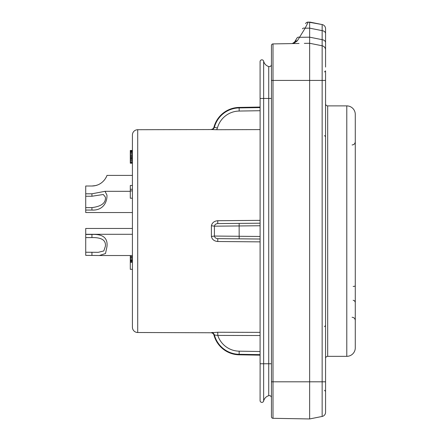 <?xml version="1.0" encoding="UTF-8"?>
<svg xmlns="http://www.w3.org/2000/svg" width="441" height="441" viewBox="0 0 441 441"><rect width="100%" height="100%" fill="white"/><g stroke="black" fill="none" stroke-linecap="round" stroke-linejoin="round"><path stroke-width="0.66" d="M296.093 43.51L296.572 43.505M325.563 67.06L325.563 42.623A4.245 3.004 180 0 0 322.151 39.679L322.151 45.776L309.643 43.273L309.643 22.05L322.151 24.553A4.245 4.245 0 0 1 325.563 28.715L325.563 49.938A4.245 4.245 0 0 0 322.151 45.776L309.643 43.273L309.643 80.416L273.001 80.416L273.001 381.807L271.441 381.807L271.441 80.416L273.001 80.416L273.001 43.913A1.593 1.593 0 0 0 271.441 45.506L271.441 80.416L271.441 45.506A1.593 1.593 0 0 1 273.001 43.913L294.081 43.549M309.643 43.273L304.351 43.367M299.042 43.461L293.425 43.56M291.948 43.582L293.882 43.284A3.186 2.822 71.3 0 0 292.918 43.416L291.948 43.582A3.186 3.186 0 0 0 294.632 42.027L292.306 43.576M292.697 43.571L293.067 43.565M296.38 39.078L296.176 39.431M295.525 40.522L295.707 40.208M325.563 33.588A4.245 3.004 0 0 0 322.151 30.65L309.643 28.147L305.15 28.202L308.237 22.072L322.151 24.553L322.151 39.679L309.643 37.176L299.748 37.303A3.186 2.056 -149.3 0 0 297.063 37.926L294.252 42.54M294.213 42.579A3.186 3.186 149.8 0 1 291.964 43.582M322.211 27.072L322.211 26.763M324.499 71.927L325.563 70.869L325.563 412.285A4.245 4.245 0 0 1 322.151 416.447L309.643 418.95L273.001 418.311A1.593 1.593 0 0 1 271.441 416.717L271.441 381.807M325.563 48.041L325.563 45.814M325.563 45.682L325.563 45.291M322.151 45.776L322.151 381.807L325.563 381.807L325.563 391.36L324.499 390.296M325.563 358.461A2.122 2.122 0 0 1 327.685 356.339L346.786 356.339A8.489 8.489 0 0 0 355.275 347.85L355.275 114.379A8.489 8.489 0 0 0 346.786 105.89L346.786 356.339M325.563 103.767A2.122 2.122 0 0 0 327.685 105.89L346.786 105.89M352.1 317.272C354.013 317.448 355.071 318.512 355.275 320.458L355.275 301.782L355.275 302.377L354.641 300.867L353.153 300.255M353.153 286.424A2.122 0.645 -0 0 0 355.275 285.785L355.275 141.765C355.071 143.711 354.013 144.775 352.1 144.951M271.441 416.717A1.593 1.593 0 0 0 273.001 418.311L273.001 381.807L309.643 381.807L309.643 418.95L322.151 416.447L322.151 381.807L309.643 381.807L309.643 80.416L325.563 80.416M302.471 28.825A3.186 2.056 -149.3 0 1 305.15 28.202L297.311 40.864A3.186 2.668 -149.3 0 0 294.632 42.027L297.063 37.926M293.882 43.284L297.311 40.864M308.237 22.072A3.186 3.186 -149.3 0 0 305.552 23.632M212.898 332.431L211.548 332.591M130.293 262.274L130.293 259.832L132.416 259.832L132.416 262.274L130.293 262.274L130.293 269.319L132.416 269.319L132.416 327.205A5.309 5.309 0 0 0 137.708 332.508L210.903 332.762L217.76 332.255L217.777 335.419L260.085 335.529M260.085 129.599L216.68 129.72L217.413 128.033L214.414 127.229C214.012 128.612 212.959 129.389 211.245 129.56L137.708 129.715A5.309 5.309 0 0 0 132.416 135.023L132.416 150.458L130.293 150.458L130.293 163.192L132.416 163.192L132.416 175.397L106.948 175.397C107.339 174.879 103.635 185.865 91.943 186.008L85.725 186.008L85.725 212.54L132.416 212.54L132.416 228.46L85.725 228.46L85.725 255.361L99.374 255.521L105.515 253.52L106.948 246.751C108.001 238.041 103.001 233.945 91.943 234.458L85.725 234.458M260.085 225.753L239.138 225.952L239.165 238.835L217.777 238.647L217.76 241.508C214.232 241.183 212.11 239.507 211.404 236.481L211.404 225.742C212.115 222.716 214.232 221.04 217.76 220.715L217.777 223.576L260.085 223.207L217.777 223.576C215.875 223.747 214.756 224.607 214.414 226.167L214.414 236.056L260.085 236.47M211.245 129.56L216.68 129.72M214.414 127.229A26.025 26.025 90 0 1 239.138 107.924L260.085 107.593M239.165 238.835L260.085 239.016M217.777 238.647C215.875 238.482 214.756 237.616 214.414 236.056L211.404 236.481M239.165 223.389L239.138 225.952L214.414 226.167L211.404 225.742M260.085 354.63L239.138 354.299A26.025 26.025 90 0 1 214.414 334.995L213.968 335.127A26.532 26.532 0 0 0 239.138 354.807L239.165 351.174A22.899 22.899 90 0 1 217.777 335.419L214.414 334.995A3.186 3.126 -106 0 0 211.404 332.624M132.416 327.205L132.416 135.023M99.374 255.521L132.416 255.521L132.416 246.751M132.416 212.54L132.416 190.898L130.293 190.898L130.293 185.479L132.416 185.479M85.725 234.298L132.416 234.298L132.416 228.46M130.293 162.922L132.416 162.922L132.416 162.382L130.293 162.382M130.293 161.296L132.416 161.296L132.416 159.67L130.293 159.67M130.293 157.503L132.416 157.503L132.416 156.417L130.293 156.417M130.293 156.147L132.416 156.147L132.416 155.607L130.293 155.607M130.293 154.521L132.416 154.521L132.416 151.814L130.293 151.814M130.293 151.274L132.416 151.274L132.416 150.458M130.293 259.832L130.293 258.751L132.416 258.751L132.416 256.855L130.293 256.855L130.293 255.521M85.725 252.224L98.216 252.335L103.828 250.929L105.405 246.199C106.066 240.229 101.579 237.357 91.943 237.594L85.725 237.594M130.293 191.317L105.002 191.317L91.943 193.797L85.725 193.797M105.002 191.317L106.948 195.109C107.339 201.333 103.635 210.682 91.943 210.059L85.725 210.059M85.725 207.617L91.943 207.617C101.524 206.382 106.011 202.899 105.405 197.155L103.31 194.498L91.943 196.239L85.725 196.239M95.317 185.65L97.737 184.917M99.423 184.14L100.757 183.346M103.723 180.793L104.192 180.253M105.405 178.583L106.253 177.061M95.697 185.562L91.943 186.008L95.532 185.6M132.416 198.213L130.293 198.213L130.293 190.898M130.293 258.751L130.293 256.855M132.416 150.728L130.293 150.728M132.416 152.625L130.293 152.625M132.416 153.44L130.293 153.44M132.416 158.043L130.293 158.043M132.416 158.589L130.293 158.589M132.416 160.215L130.293 160.215M132.416 189.272L130.293 189.272M132.416 256.579L130.293 256.579M132.416 257.665L130.293 257.665M132.416 260.377L130.293 260.377M132.416 260.918L130.293 260.918M132.416 261.728L130.293 261.728M260.113 363.764L260.085 400.593A1.803 1.803 0 0 1 260.113 400.257A1.803 1.803 0 0 0 261.678 402.385A1.803 1.803 0 0 0 263.641 401.012A7.321 7.321 0 0 1 268.729 395.687A2.122 2.122 0 0 1 271.441 397.727M260.113 98.459L260.085 363.764L263.641 363.764L263.641 401.012A1.803 1.803 0 0 1 260.085 400.593A1.803 1.803 0 0 0 263.641 401.012A7.321 7.321 0 0 1 268.729 395.687L268.729 66.536A2.122 2.122 0 0 0 271.441 64.502M260.113 61.966A1.803 1.803 0 0 1 261.678 59.844A1.803 1.803 0 0 1 263.641 61.211A7.321 7.321 0 0 0 268.729 66.536A7.321 7.321 0 0 1 263.641 61.211A7.321 7.321 0 0 0 268.729 66.536M260.085 61.635A1.803 1.803 0 0 1 263.641 61.211A1.803 1.803 0 0 0 260.085 61.635L260.085 98.459L263.641 98.459L263.641 61.211M327.685 105.89L327.685 356.339M137.708 332.508L137.708 129.715M260.085 332.365L217.76 332.255M217.76 241.508L260.085 241.866M260.085 220.357L217.76 220.715M217.413 128.033A22.899 22.899 90 0 1 239.165 111.049L260.085 110.713M210.903 129.461A3.186 3.186 -73.7 0 0 213.968 127.102A26.532 26.532 0 0 1 239.138 107.422L239.165 111.049M260.085 351.51L239.165 351.174M210.903 332.762A3.186 3.186 -106.3 0 1 213.968 335.127M91.943 234.458L91.943 237.594M91.943 252.224L91.943 255.361M91.943 193.797L91.943 196.239M91.943 207.617L91.943 210.059M271.441 363.764L263.641 363.764L263.641 98.459L271.441 98.459M263.641 401.012A7.321 7.321 0 0 1 268.729 395.687M296.721 38.505L295.343 40.831M294.616 42.049L294.307 42.479M293.634 43.064L293.111 43.339M324.499 135.602L325.563 136.66M306.252 22.816L307.179 22.276M325.563 49.475L325.563 48.262M325.563 47.843L325.563 45.699M324.499 326.621L325.563 325.563M239.138 107.422L260.085 107.053M239.138 354.807L260.085 355.17"/></g></svg>
